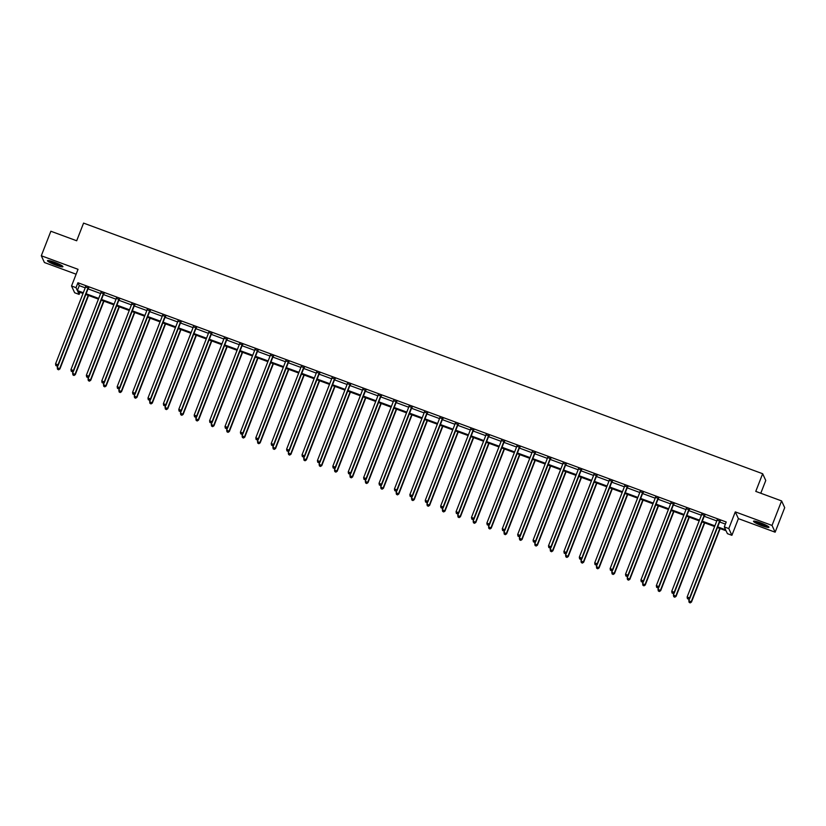 <?xml version="1.0" encoding="UTF-8"?>
<svg xmlns="http://www.w3.org/2000/svg" width="826" height="826" viewBox="0 0 826 826"><rect width="100%" height="100%" fill="white"/><g stroke="black" fill="none" stroke-linecap="round" stroke-linejoin="round"><path stroke-width="1.24" d="M54.547 262.265A8.281 1.094 21.3 0 1 62.921 266.705A8.281 1.094 21.3 0 1 55.848 265.115A8.281 1.094 21.3 0 1 47.474 260.686A8.281 1.094 21.3 0 1 54.547 262.265M760.581 522.837A8.281 1.094 21.3 0 1 768.965 527.277A8.281 1.094 21.3 0 1 761.892 525.687A8.281 1.094 21.3 0 1 753.518 521.258A8.281 1.094 21.3 0 1 760.581 522.837M79.946 292.301L79.131 294.407L74.639 292.745L71.532 285.992L78.036 269.317L41.3 255.761L50.861 231.239L76.684 240.769L83.571 223.103L762.656 473.732L755.769 491.387L781.592 500.917L784.7 507.67L775.139 532.192L772.031 525.439L735.295 511.883L728.79 528.568L731.898 535.31L727.407 533.658L726.075 530.767L717.422 527.566M781.592 500.917L772.031 525.439M41.3 255.761L44.408 262.513L76.126 274.211M735.295 511.883L738.403 518.635L775.139 532.192M738.403 518.635L731.898 535.31M760.787 493.236L765.764 480.484L762.656 473.732M103.869 293.798L100.917 292.703M134.679 305.166L131.726 304.071M165.489 316.534L162.536 315.449M196.299 327.901L193.346 326.817M227.109 339.28L224.156 338.185M257.918 350.647L254.966 349.553M288.728 362.015L285.765 360.931M319.538 373.383L316.575 372.299M350.338 384.761L347.385 383.667M381.147 396.129L378.194 395.035M411.957 407.497L409.004 406.413M442.767 418.865L439.814 417.78M473.577 430.243L470.624 429.148M504.387 441.611L501.434 440.516M535.196 452.978L532.243 451.894M566.006 464.346L563.053 463.262M596.816 475.724L593.863 474.63M627.626 487.092L624.673 485.998M658.436 498.46L655.483 497.376M689.245 509.828L686.292 508.744M720.055 521.206L717.102 520.112M717.691 526.864L725.631 529.796L724.299 526.905L726.209 522.001L77.933 282.75L79.265 285.641L85.212 287.83M88.021 288.873L100.617 293.519M103.426 294.552L116.022 299.198M118.83 300.241L131.427 304.887M134.235 305.919L146.832 310.576M149.64 311.608L162.237 316.255M165.045 317.298L177.642 321.944M180.45 322.976L193.047 327.633M195.855 328.665L208.451 333.312M211.26 334.354L223.856 339.001M226.665 340.033L239.261 344.69M242.07 345.722L254.666 350.369M257.475 351.401L270.071 356.058M272.879 357.09L285.476 361.736M288.284 362.779L300.881 367.425M303.689 368.458L316.286 373.115M319.084 374.147L331.691 378.793M334.489 379.836L347.085 384.482M349.894 385.515L362.49 390.171M365.298 391.204L377.895 395.85M380.703 396.883L393.3 401.539M396.108 402.572L408.705 407.218M411.513 408.261L424.11 412.907M426.918 413.94L439.515 418.596M442.323 419.629L454.92 424.275M457.728 425.318L470.324 429.964M473.133 430.996L485.729 435.653M488.538 436.686L501.134 441.332M503.943 442.375L516.539 447.021M519.347 448.053L531.944 452.7M534.752 453.742L547.349 458.389M550.157 459.421L562.754 464.078M565.562 465.11L578.159 469.757M580.967 470.799L593.564 475.446M596.372 476.478L608.968 481.135M611.777 482.167L624.373 486.813M627.182 487.856L639.778 492.502M642.587 493.535L655.183 498.181M657.992 499.224L670.588 503.87M673.397 504.903L685.993 509.559M688.801 510.592L701.398 515.238M704.206 516.281L716.803 520.927M719.611 521.96L725.393 524.097M704.65 515.517L701.697 514.422M673.84 504.149L670.888 503.055M643.031 492.781L640.078 491.687M612.221 481.403L609.268 480.319M581.411 470.035L578.458 468.941M550.601 458.667L547.648 457.573M519.791 447.3L516.839 446.205M488.982 435.921L486.029 434.837M458.172 424.554L455.219 423.459M427.362 413.186L424.409 412.091M396.552 401.818L393.599 400.724M365.742 390.44L362.79 389.356M334.933 379.072L331.98 377.978M304.133 367.704L301.17 366.61M273.323 356.336L270.37 355.242M242.514 344.958L239.561 343.874M211.704 333.59L208.751 332.496M180.894 322.223L177.941 321.128M150.084 310.855L147.131 309.76M119.274 299.477L116.321 298.392M88.465 288.109L85.512 287.014M724.299 526.905L728.79 528.568M71.532 285.992L76.023 287.655L77.355 290.545L83.302 292.734M77.933 282.75L76.023 287.655M86.111 293.777L98.707 298.423M101.515 299.456L114.112 304.113M116.92 305.145L129.517 309.791M132.325 310.834L144.922 315.48M147.73 316.513L160.327 321.159M163.135 322.202L175.731 326.848M178.54 327.881L191.136 332.537M193.945 333.57L206.541 338.216M209.339 339.259L221.946 343.905M224.744 344.938L237.341 349.594M240.149 350.627L252.746 355.273M255.554 356.316L268.151 360.962M270.959 361.995L283.555 366.641M286.364 367.684L298.96 372.33M301.769 373.362L314.365 378.019M317.174 379.051L329.77 383.698M332.579 384.74L345.175 389.387M347.983 390.419L360.58 395.076M363.388 396.108L375.985 400.755M378.793 401.797L391.39 406.444M394.198 407.476L406.795 412.122M409.603 413.165L422.2 417.811M425.008 418.844L437.604 423.501M440.413 424.533L453.009 429.179M455.818 430.222L468.414 434.868M471.223 435.901L483.819 440.557M486.628 441.59L499.224 446.236M502.032 447.279L514.629 451.925M517.437 452.958L530.034 457.604M532.842 458.647L545.439 463.293M548.247 464.326L560.844 468.982M563.652 470.015L576.249 474.661M579.057 475.704L591.653 480.35M594.462 481.382L607.058 486.039M609.867 487.072L622.463 491.718M625.272 492.761L637.868 497.407M640.677 498.439L653.273 503.086M656.081 504.128L668.678 508.775M671.486 509.807L684.083 514.464M686.891 515.496L699.488 520.143M702.286 521.185L714.893 525.832M83.023 293.436L77.799 291.516L79.131 294.407M714.614 526.534L702.017 521.887M699.209 520.845L686.612 516.198M683.804 515.166L671.208 510.509M668.399 509.477L655.803 504.831M652.994 503.788L640.398 499.141M637.589 498.109L624.993 493.463M622.184 492.42L609.588 487.774M606.78 486.741L594.183 482.085M591.375 481.052L578.778 476.406M575.97 475.363L563.373 470.717M560.565 469.684L547.968 465.028M545.16 463.995L532.563 459.349M529.755 458.306L517.159 453.66M514.35 452.627L501.754 447.981M498.945 446.938L486.349 442.292M483.54 441.26L470.944 436.603M468.146 435.57L455.539 430.924M452.741 429.881L440.144 425.235M437.336 424.203L424.74 419.546M421.931 418.514L409.335 413.867M406.526 412.824L393.93 408.178M391.121 407.146L378.525 402.499M375.716 401.457L363.12 396.81M360.312 395.778L347.715 391.121M344.907 390.089L332.31 385.443M329.502 384.4L316.905 379.753M314.097 378.721L301.5 374.064M298.692 373.032L286.095 368.386M283.287 367.343L270.691 362.697M267.882 361.664L255.286 357.018M252.477 355.975L239.881 351.329M237.072 350.296L224.476 345.64M221.667 344.607L209.071 339.961M206.263 338.918L193.666 334.272M190.858 333.239L178.261 328.583M175.453 327.55L162.856 322.904M160.048 321.861L147.451 317.215M144.643 316.182L132.046 311.536M129.238 310.493L116.642 305.847M113.833 304.815L101.237 300.158M98.428 299.126L85.832 294.479M79.265 285.641L77.355 290.545M719.838 520.741L719.725 520.865A1.063 1.043 -24.7 0 0 719.518 521.206L689.607 597.921L687.139 597.012L717.04 520.297A1.063 1.043 -24.7 0 0 717.113 519.905L717.113 519.74M720.313 520.917L719.942 521.33A1.063 1.043 -24.7 0 0 719.725 521.66L689.813 598.375L687.438 598.695L688.43 599.057M688.512 599.242L689.813 598.375M687.139 597.012L687.438 598.695M689.669 598.478L688.812 600.657L691.496 602.03L720.138 528.568M690.113 602.712L689.121 602.35L690.195 602.897L691.29 601.576L719.797 528.444M689.121 602.35L688.812 600.657M691.496 602.03L690.195 602.897M704.433 515.063L704.32 515.187A1.063 1.043 -24.7 0 0 704.113 515.527L674.202 592.232L671.734 591.323L701.635 514.608A1.063 1.043 -24.7 0 0 701.708 514.216L701.708 514.051M704.908 515.238L704.537 515.641A1.063 1.043 -24.7 0 0 704.32 515.982L674.408 592.696L672.034 593.006L673.025 593.378M673.107 593.553L674.408 592.696M671.734 591.323L672.034 593.006M689.029 509.374L688.915 509.497A1.063 1.043 -24.7 0 0 688.708 509.838L658.797 586.553L656.329 585.644L686.241 508.93A1.063 1.043 -24.7 0 0 686.303 508.537L686.303 508.372M689.503 509.549L689.132 509.952A1.063 1.043 -24.7 0 0 688.915 510.292L659.003 587.007L656.629 587.327L657.62 587.689M657.702 587.875L659.003 587.007M656.329 585.644L656.629 587.327M674.264 592.789L673.407 594.978L676.091 596.341L704.733 522.889M674.708 597.022L673.717 596.661L674.79 597.208L675.885 595.887L704.392 522.765M673.717 596.661L673.407 594.978M676.091 596.341L674.79 597.208M658.859 587.11L658.002 589.289L660.686 590.652L689.328 517.2M659.303 591.344L658.312 590.972L659.385 591.519L660.48 590.198L688.987 517.076M658.312 590.972L658.002 589.289M660.686 590.652L659.385 591.519M767.922 526.224A7.166 0.95 21.3 0 1 762.543 524.871A7.166 0.95 21.3 0 1 756.058 521.96A7.166 0.95 21.3 0 1 754.995 521.185M756.595 521.547A6.639 0.878 -158.7 0 0 756.657 521.588A6.639 0.878 -158.7 0 0 766.497 525.408M754.293 521.092A8.229 1.094 -158.7 0 0 755.243 521.743A8.229 1.094 -158.7 0 0 768.5 526.627M61.878 265.652A7.166 0.95 21.3 0 1 56.498 264.299A7.166 0.95 21.3 0 1 50.014 261.388A7.166 0.95 21.3 0 1 48.951 260.613M50.551 260.975A6.639 0.878 -158.7 0 0 50.613 261.016A6.639 0.878 -158.7 0 0 60.463 264.836M48.249 260.52A8.229 1.094 -158.7 0 0 49.199 261.171A8.229 1.094 -158.7 0 0 62.456 266.055M673.624 503.695L673.51 503.808A1.063 1.043 -24.7 0 0 673.304 504.149L643.392 580.864L640.924 579.955L670.836 503.24A1.063 1.043 -24.7 0 0 670.898 502.848L670.898 502.683M674.099 503.87L673.727 504.273A1.063 1.043 -24.7 0 0 673.51 504.614L643.599 581.318L641.224 581.638L642.215 582.01M642.298 582.185L643.599 581.318M640.924 579.955L641.224 581.638M643.454 581.421L642.597 583.6L645.282 584.973L673.923 511.511M643.898 585.655L642.907 585.293L643.981 585.84L645.075 584.519L673.582 511.387M642.907 585.293L642.597 583.6M645.282 584.973L643.981 585.84M658.229 498.006L658.105 498.13A1.063 1.043 -24.7 0 0 657.899 498.47L627.987 575.185L625.519 574.266L655.431 497.562A1.063 1.043 -24.7 0 0 655.493 497.169L655.493 496.994M658.694 498.181L658.322 498.584A1.063 1.043 -24.7 0 0 658.105 498.925L628.194 575.639L625.819 575.959L626.81 576.321M626.893 576.507L628.194 575.639M625.519 574.266L625.819 575.959M628.049 575.732L627.202 577.921L629.877 579.284L658.518 505.832M628.493 579.966L627.502 579.604L628.576 580.151L629.67 578.83L658.177 505.708M627.502 579.604L627.202 577.921M629.877 579.284L628.576 580.151M642.824 492.317L642.7 492.441A1.063 1.043 -24.7 0 0 642.494 492.781L612.582 569.496L610.115 568.587L640.026 491.873A1.063 1.043 -24.7 0 0 640.098 491.48L640.088 491.315M643.289 492.492L642.917 492.895A1.063 1.043 -24.7 0 0 642.7 493.236L612.789 569.95L610.424 570.27L611.405 570.632M611.488 570.818L612.789 569.95M610.115 568.587L610.424 570.27M612.644 570.054L611.798 572.232L614.472 573.605L643.113 500.143M613.088 574.287L612.097 573.915L613.171 574.462L614.265 573.141L642.773 500.019M612.097 573.915L611.798 572.232M614.472 573.605L613.171 574.462M627.419 486.638L627.295 486.762A1.063 1.043 -24.7 0 0 627.089 487.103L597.177 563.807L594.71 562.898L624.621 486.184A1.063 1.043 -24.7 0 0 624.693 485.791L624.683 485.626M627.884 486.813L627.512 487.216A1.063 1.043 -24.7 0 0 627.295 487.557L597.384 564.272L595.019 564.581L596 564.953M596.083 565.129L597.384 564.272M594.71 562.898L595.019 564.581M597.239 564.365L596.393 566.553L599.067 567.916L627.708 494.454M597.683 568.598L596.692 568.236L597.766 568.784L598.86 567.462L627.368 494.33M596.692 568.236L596.393 566.553M599.067 567.916L597.766 568.784M612.014 480.949L611.901 481.073A1.063 1.043 -24.7 0 0 611.684 481.413L581.772 558.128L579.305 557.209L609.216 480.505A1.063 1.043 -24.7 0 0 609.289 480.113L609.278 479.947M612.479 481.124L612.107 481.527A1.063 1.043 -24.7 0 0 611.89 481.868L581.979 558.582L579.615 558.903L580.595 559.264M580.678 559.45L581.979 558.582M579.305 557.209L579.615 558.903M581.834 558.675L580.988 560.864L583.662 562.227L612.303 488.775M582.278 562.909L581.287 562.547L582.361 563.095L583.455 561.773L611.963 488.651M581.287 562.547L580.988 560.864M583.662 562.227L582.361 563.095M596.609 475.26L596.496 475.384A1.063 1.043 -24.7 0 0 596.279 475.724L566.368 552.439L563.9 551.531L593.811 474.816A1.063 1.043 -24.7 0 0 593.884 474.423L593.873 474.258M597.074 475.435L596.702 475.848A1.063 1.043 -24.7 0 0 596.486 476.179L566.574 552.893L564.21 553.213L565.19 553.575M565.273 553.761L566.574 552.893M563.9 551.531L564.21 553.213M566.429 552.997L565.583 555.175L568.257 556.548L596.899 483.086M566.873 557.23L565.882 556.869L566.956 557.416L568.051 556.094L596.558 482.962M565.882 556.869L565.583 555.175M568.257 556.548L566.956 557.416M581.205 469.581L581.091 469.705A1.063 1.043 -24.7 0 0 580.874 470.046L550.963 546.75L548.495 545.841L578.407 469.127A1.063 1.043 -24.7 0 0 578.479 468.734L578.468 468.569M581.669 469.757L581.298 470.159A1.063 1.043 -24.7 0 0 581.081 470.5L551.169 547.215L548.805 547.524L549.786 547.896M549.868 548.072L551.169 547.215M548.495 545.841L548.805 547.524M551.025 547.308L550.178 549.497L552.852 550.859L581.494 477.407M551.469 551.541L550.477 551.179L551.551 551.727L552.646 550.405L581.153 477.273M550.477 551.179L550.178 549.497M552.852 550.859L551.551 551.727M565.8 463.892L565.686 464.016A1.063 1.043 -24.7 0 0 565.469 464.357L535.558 541.071L533.09 540.163L563.002 463.448A1.063 1.043 -24.7 0 0 563.074 463.056L563.064 462.89M566.275 464.067L565.893 464.47A1.063 1.043 -24.7 0 0 565.676 464.811L535.764 541.526L533.4 541.846L534.381 542.207M534.463 542.393L535.764 541.526M533.09 540.163L533.4 541.846M535.62 541.629L534.773 543.807L537.447 545.17L566.089 471.718M536.064 545.862L535.072 545.49L536.146 546.038L537.241 544.716L565.748 471.594M535.072 545.49L534.773 543.807M537.447 545.17L536.146 546.038M550.395 458.213L550.281 458.327A1.063 1.043 -24.7 0 0 550.064 458.667L520.153 535.382L517.685 534.474L547.597 457.759A1.063 1.043 -24.7 0 0 547.669 457.367L547.669 457.201M550.87 458.389L550.488 458.791A1.063 1.043 -24.7 0 0 550.271 459.132L520.359 535.837L517.995 536.157L518.976 536.528M519.058 536.704L520.359 535.837M517.685 534.474L517.995 536.157M520.215 535.94L519.368 538.118L522.042 539.492L550.684 466.029M520.659 540.173L519.668 539.812L520.741 540.359L521.836 539.037L550.343 465.905M519.668 539.812L519.368 538.118M522.042 539.492L520.741 540.359M534.99 452.524L534.876 452.648A1.063 1.043 -24.7 0 0 534.659 452.989L504.748 529.703L502.28 528.785L532.192 452.08A1.063 1.043 -24.7 0 0 532.264 451.677L532.264 451.512M535.465 452.7L535.083 453.102A1.063 1.043 -24.7 0 0 534.866 453.443L504.954 530.158L502.59 530.478L503.571 530.839M503.664 531.025L504.954 530.158M502.28 528.785L502.59 530.478M504.81 530.251L503.963 532.44L506.637 533.803L535.279 460.35M505.254 534.484L504.263 534.123L505.336 534.67L506.431 533.348L534.938 460.227M504.263 534.123L503.963 532.44M506.637 533.803L505.336 534.67M519.585 446.835L519.471 446.959A1.063 1.043 -24.7 0 0 519.255 447.3L489.343 524.014L486.875 523.106L516.787 446.391A1.063 1.043 -24.7 0 0 516.859 445.999L516.859 445.834M520.06 447.011L519.678 447.413A1.063 1.043 -24.7 0 0 519.461 447.754L489.56 524.469L487.185 524.789L488.166 525.15M488.259 525.336L489.56 524.469M486.875 523.106L487.185 524.789M489.405 524.572L488.558 526.751L491.233 528.124L519.874 454.661M489.849 528.805L488.858 528.433L489.932 528.981L491.026 527.659L519.533 454.537M488.858 528.433L488.558 526.751M491.233 528.124L489.932 528.981M504.18 441.156L504.066 441.28A1.063 1.043 -24.7 0 0 503.85 441.621L473.938 518.325L471.47 517.417L501.382 440.702A1.063 1.043 -24.7 0 0 501.454 440.31L501.454 440.144M504.655 441.332L504.273 441.734A1.063 1.043 -24.7 0 0 504.056 442.075L474.155 518.79L471.78 519.1L472.761 519.471M472.854 519.647L474.155 518.79M471.47 517.417L471.78 519.1M474 518.883L473.153 521.072L475.828 522.435L504.469 448.972M474.444 523.116L473.463 522.755L474.527 523.302L475.621 521.98L504.128 448.848M473.463 522.755L473.153 521.072M475.828 522.435L474.527 523.302M488.775 435.467L488.662 435.591A1.063 1.043 -24.7 0 0 488.445 435.932L458.533 512.647L456.066 511.728L485.977 435.023A1.063 1.043 -24.7 0 0 486.049 434.631L486.049 434.466M489.25 435.643L488.868 436.045A1.063 1.043 -24.7 0 0 488.651 436.386L458.75 513.101L456.375 513.421L457.356 513.782M457.449 513.968L458.75 513.101M456.066 511.728L456.375 513.421M458.595 513.194L457.749 515.383L460.423 516.746L489.064 443.294M459.039 517.427L458.058 517.066L459.122 517.613L460.216 516.291L488.724 443.17M458.058 517.066L457.749 515.383M460.423 516.746L459.122 517.613M473.37 429.778L473.257 429.902A1.063 1.043 -24.7 0 0 473.04 430.243L443.128 506.957L440.661 506.049L470.572 429.334A1.063 1.043 -24.7 0 0 470.644 428.942L470.644 428.777M473.845 429.954L473.463 430.367A1.063 1.043 -24.7 0 0 473.246 430.697L443.345 507.412L440.97 507.732L441.951 508.093M442.044 508.279L443.345 507.412M440.661 506.049L440.97 507.732M443.19 507.515L442.344 509.694L445.018 511.067L473.659 437.604M443.634 511.748L442.653 511.387L443.717 511.934L444.811 510.613L473.319 437.481M442.653 511.387L442.344 509.694M445.018 511.067L443.717 511.934M457.965 424.099L457.852 424.223A1.063 1.043 -24.7 0 0 457.635 424.564L427.723 501.268L425.256 500.36L455.167 423.645A1.063 1.043 -24.7 0 0 455.24 423.253L455.24 423.088M458.44 424.275L458.058 424.678A1.063 1.043 -24.7 0 0 457.841 425.018L427.94 501.733L425.566 502.043L426.557 502.415M426.639 502.59L427.94 501.733M425.256 500.36L425.566 502.043M427.785 501.826L426.939 504.015L429.613 505.378L458.254 431.926M428.229 506.059L427.248 505.698L428.312 506.245L429.406 504.923L457.914 431.791M427.248 505.698L426.939 504.015M429.613 505.378L428.312 506.245M442.56 418.41L442.447 418.534A1.063 1.043 -24.7 0 0 442.23 418.875L412.319 495.59L409.851 494.681L439.762 417.966A1.063 1.043 -24.7 0 0 439.835 417.574L439.835 417.409M443.035 418.586L442.653 418.988A1.063 1.043 -24.7 0 0 442.437 419.329L412.535 496.044L410.161 496.364L411.152 496.725M411.234 496.911L412.535 496.044M409.851 494.681L410.161 496.364M412.38 496.137L411.534 498.326L414.208 499.689L442.85 426.237M412.824 500.38L411.844 500.009L412.907 500.556L414.002 499.234L442.509 426.113M411.844 500.009L411.534 498.326M414.208 499.689L412.907 500.556M427.156 412.732L427.042 412.845A1.063 1.043 -24.7 0 0 426.825 413.186L396.914 489.901L394.446 488.992L424.358 412.277A1.063 1.043 -24.7 0 0 424.43 411.885L424.43 411.72M427.631 412.907L427.248 413.31A1.063 1.043 -24.7 0 0 427.032 413.65L397.13 490.355L394.756 490.675L395.747 491.047M395.83 491.222L397.13 490.355M394.446 488.992L394.756 490.675M396.976 490.458L396.129 492.637L398.803 494.01L427.445 420.548M397.42 494.691L396.439 494.33L397.502 494.877L398.597 493.556L427.104 420.424M396.439 494.33L396.129 492.637M398.803 494.01L397.502 494.877M411.751 407.042L411.637 407.166A1.063 1.043 -24.7 0 0 411.42 407.507L381.509 484.222L379.041 483.303L408.953 406.599A1.063 1.043 -24.7 0 0 409.025 406.196L409.025 406.031M412.226 407.218L411.844 407.621A1.063 1.043 -24.7 0 0 411.637 407.961L381.726 484.676L379.351 484.996L380.342 485.358M380.425 485.543L381.726 484.676M379.041 483.303L379.351 484.996M381.581 484.769L380.724 486.958L383.398 488.321L412.04 414.869M382.015 489.002L381.034 488.641L382.097 489.188L383.192 487.867L411.699 414.745M381.034 488.641L380.724 486.958M383.398 488.321L382.097 489.188M396.346 401.353L396.232 401.477A1.063 1.043 -24.7 0 0 396.015 401.818L366.104 478.533L363.636 477.624L393.548 400.909A1.063 1.043 -24.7 0 0 393.62 400.517L393.62 400.352M396.821 401.529L396.439 401.932A1.063 1.043 -24.7 0 0 396.232 402.272L366.321 478.987L363.946 479.307L364.937 479.669M365.02 479.854L366.321 478.987M363.636 477.624L363.946 479.307M366.176 479.09L365.319 481.269L367.993 482.642L396.635 409.18M366.61 483.324L365.629 482.952L366.703 483.499L367.787 482.178L396.294 409.056M365.629 482.952L365.319 481.269M367.993 482.642L366.703 483.499M380.941 395.675L380.827 395.799A1.063 1.043 -24.7 0 0 380.61 396.129L350.699 472.844L348.231 471.935L378.143 395.22A1.063 1.043 -24.7 0 0 378.215 394.828L378.215 394.663M381.416 395.85L381.034 396.253A1.063 1.043 -24.7 0 0 380.827 396.594L350.916 473.308L348.541 473.618L349.532 473.99M349.615 474.165L350.916 473.308M348.231 471.935L348.541 473.618M350.771 473.401L349.914 475.59L352.599 476.953L381.23 403.491M351.205 477.635L350.224 477.273L351.298 477.82L352.382 476.499L380.9 403.367M350.224 477.273L349.914 475.59M352.599 476.953L351.298 477.82M365.536 389.986L365.422 390.109A1.063 1.043 -24.7 0 0 365.206 390.45L335.294 467.165L332.826 466.246L362.738 389.542A1.063 1.043 -24.7 0 0 362.81 389.149L362.81 388.984M366.011 390.161L365.629 390.564A1.063 1.043 -24.7 0 0 365.422 390.905L335.511 467.619L333.136 467.939L334.127 468.301M334.21 468.487L335.511 467.619M332.826 466.246L333.136 467.939M335.366 467.712L334.509 469.901L337.194 471.264L365.825 397.812M335.8 471.945L334.819 471.584L335.893 472.131L336.977 470.81L365.495 397.688M334.819 471.584L334.509 469.901M337.194 471.264L335.893 472.131M350.131 384.296L350.017 384.42A1.063 1.043 -24.7 0 0 349.801 384.761L319.899 461.476L317.421 460.567L347.333 383.853A1.063 1.043 -24.7 0 0 347.405 383.46L347.405 383.295M350.606 384.472L350.224 384.885A1.063 1.043 -24.7 0 0 350.017 385.215L320.106 461.93L317.731 462.25L318.722 462.612M318.805 462.797L320.106 461.93M317.421 460.567L317.731 462.25M319.961 462.033L319.104 464.212L321.789 465.585L350.42 392.123M320.395 466.267L319.414 465.905L320.488 466.453L321.572 465.131L350.09 391.999M319.414 465.905L319.104 464.212M321.789 465.585L320.488 466.453M334.726 378.618L334.613 378.742A1.063 1.043 -24.7 0 0 334.396 379.082L304.495 455.787L302.017 454.878L331.928 378.163A1.063 1.043 -24.7 0 0 332 377.771L332 377.606M335.201 378.793L334.819 379.196A1.063 1.043 -24.7 0 0 334.613 379.537L304.701 456.251L302.326 456.561L303.318 456.933M303.4 457.108L304.701 456.251M302.017 454.878L302.326 456.561M304.557 456.344L303.7 458.533L306.384 459.896L335.015 386.444M304.99 460.578L304.009 460.216L305.083 460.763L306.167 459.442L334.685 386.31M304.009 460.216L303.7 458.533M306.384 459.896L305.083 460.763M319.321 372.929L319.208 373.053A1.063 1.043 -24.7 0 0 318.991 373.393L289.09 450.108L286.612 449.199L316.523 372.485A1.063 1.043 -24.7 0 0 316.595 372.092L316.595 371.927M319.796 373.104L319.414 373.507A1.063 1.043 -24.7 0 0 319.208 373.848L289.296 450.562L286.921 450.882L287.913 451.244M287.995 451.43L289.296 450.562M286.612 449.199L286.921 450.882M289.152 450.655L288.295 452.844L290.979 454.207L319.61 380.755M289.596 454.899L288.604 454.527L289.678 455.074L290.762 453.753L319.28 380.631M288.604 454.527L288.295 452.844M290.979 454.207L289.678 455.074M303.916 367.25L303.803 367.363A1.063 1.043 -24.7 0 0 303.586 367.704L273.685 444.419L271.217 443.51L301.118 366.796A1.063 1.043 -24.7 0 0 301.191 366.403L301.191 366.238M304.391 367.425L304.009 367.828A1.063 1.043 -24.7 0 0 303.803 368.169L273.891 444.873L271.517 445.193L272.508 445.565M272.59 445.741L273.891 444.873M271.217 443.51L271.517 445.193M273.747 444.977L272.89 447.155L275.574 448.528L304.216 375.066M274.191 449.21L273.2 448.848L274.273 449.396L275.357 448.074L303.875 374.942M273.2 448.848L272.89 447.155M275.574 448.528L274.273 449.396M288.511 361.561L288.398 361.685A1.063 1.043 -24.7 0 0 288.181 362.025L258.28 438.74L255.812 437.821L285.713 361.107A1.063 1.043 -24.7 0 0 285.786 360.714L285.786 360.549M288.986 361.736L288.615 362.139A1.063 1.043 -24.7 0 0 288.398 362.48L258.486 439.195L256.112 439.515L257.103 439.876M257.185 440.062L258.486 439.195M255.812 437.821L256.112 439.515M258.342 439.287L257.485 441.476L260.169 442.839L288.811 369.387M258.786 443.521L257.795 443.159L258.868 443.707L259.953 442.385L288.47 369.263M257.795 443.159L257.485 441.476M260.169 442.839L258.868 443.707M273.107 355.872L272.993 355.996A1.063 1.043 -24.7 0 0 272.776 356.336L242.875 433.051L240.407 432.143L270.308 355.428A1.063 1.043 -24.7 0 0 270.381 355.035L270.381 354.87M273.582 356.047L273.21 356.45A1.063 1.043 -24.7 0 0 272.993 356.791L243.081 433.505L240.707 433.826L241.698 434.187M241.781 434.373L243.081 433.505M240.407 432.143L240.707 433.826M242.937 433.609L242.08 435.787L244.764 437.16L273.406 363.698M243.381 437.842L242.39 437.47L243.464 438.017L244.548 436.696L273.065 363.574M242.39 437.47L242.08 435.787M244.764 437.16L243.464 438.017M257.702 350.193L257.588 350.317A1.063 1.043 -24.7 0 0 257.371 350.647L227.47 427.362L225.002 426.453L254.904 349.739A1.063 1.043 -24.7 0 0 254.976 349.346L254.976 349.181M258.177 350.369L257.805 350.771A1.063 1.043 -24.7 0 0 257.588 351.112L227.677 427.827L225.302 428.136L226.293 428.508M226.376 428.684L227.677 427.827M225.002 426.453L225.302 428.136M227.532 427.92L226.675 430.109L229.36 431.471L258.001 358.009M227.976 432.153L226.985 431.791L228.059 432.339L229.143 431.017L257.66 357.885M226.985 431.791L226.675 430.109M229.36 431.471L228.059 432.339M242.297 344.504L242.183 344.628A1.063 1.043 -24.7 0 0 241.977 344.969L212.065 421.683L209.597 420.764L239.499 344.06A1.063 1.043 -24.7 0 0 239.571 343.668L239.571 343.502M242.772 344.679L242.4 345.082A1.063 1.043 -24.7 0 0 242.183 345.423L212.272 422.138L209.897 422.458L210.888 422.819M210.971 423.005L212.272 422.138M209.597 420.764L209.897 422.458M212.127 422.231L211.27 424.419L213.955 425.782L242.596 352.33M212.571 426.464L211.58 426.102L212.654 426.65L213.738 425.328L242.255 352.206M211.58 426.102L211.27 424.419M213.955 425.782L212.654 426.65M226.892 338.815L226.778 338.939A1.063 1.043 -24.7 0 0 226.572 339.28L196.66 415.994L194.193 415.086L224.094 338.371A1.063 1.043 -24.7 0 0 224.166 337.979L224.166 337.813M227.367 338.99L226.995 339.393A1.063 1.043 -24.7 0 0 226.778 339.734L196.867 416.449L194.492 416.769L195.483 417.13M195.566 417.316L196.867 416.449M194.193 415.086L194.492 416.769M196.722 416.552L195.865 418.73L198.55 420.104L227.191 346.641M197.166 420.785L196.175 420.424L197.249 420.961L198.333 419.649L226.851 346.517M196.175 420.424L195.865 418.73M198.55 420.104L197.249 420.961M211.487 333.136L211.373 333.26A1.063 1.043 -24.7 0 0 211.167 333.601L181.255 410.305L178.788 409.397L208.689 332.682A1.063 1.043 -24.7 0 0 208.761 332.289L208.761 332.124M211.962 333.312L211.59 333.714A1.063 1.043 -24.7 0 0 211.373 334.055L181.462 410.77L179.087 411.08L180.078 411.451M180.161 411.627L181.462 410.77M178.788 409.397L179.087 411.08M181.317 410.863L180.46 413.052L183.145 414.415L211.786 340.962M181.761 415.096L180.77 414.735L181.844 415.282L182.938 413.96L211.446 340.828M180.77 414.735L180.46 413.052M183.145 414.415L181.844 415.282M196.082 327.447L195.969 327.571A1.063 1.043 -24.7 0 0 195.762 327.912L165.85 404.626L163.383 403.718L193.294 327.003A1.063 1.043 -24.7 0 0 193.356 326.611L193.356 326.446M196.557 327.623L196.185 328.025A1.063 1.043 -24.7 0 0 195.969 328.366L166.057 405.081L163.682 405.401L164.673 405.762M164.756 405.948L166.057 405.081M163.383 403.718L163.682 405.401M165.912 405.174L165.055 407.363L167.74 408.725L196.381 335.273M166.356 409.417L165.365 409.046L166.439 409.593L167.533 408.271L196.041 335.149M165.365 409.046L165.055 407.363M167.74 408.725L166.439 409.593M180.677 321.768L180.564 321.882A1.063 1.043 -24.7 0 0 180.357 322.223L150.446 398.937L147.978 398.029L177.889 321.314A1.063 1.043 -24.7 0 0 177.951 320.922L177.951 320.756M181.152 321.933L180.78 322.346A1.063 1.043 -24.7 0 0 180.564 322.687L150.652 399.392L148.277 399.712L149.269 400.083M149.351 400.259L150.652 399.392M147.978 398.029L148.277 399.712M150.508 399.495L149.651 401.673L152.335 403.047L180.977 329.584M150.951 403.728L149.96 403.367L151.034 403.914L152.129 402.592L180.636 329.46M149.96 403.367L149.651 401.673M152.335 403.047L151.034 403.914M165.283 316.079L165.159 316.203A1.063 1.043 -24.7 0 0 164.952 316.544L135.041 393.259L132.573 392.34L162.485 315.625A1.063 1.043 -24.7 0 0 162.546 315.233L162.546 315.067M165.747 316.255L165.376 316.657A1.063 1.043 -24.7 0 0 165.159 316.998L135.247 393.713L132.872 394.033L133.864 394.394M133.946 394.58L135.247 393.713M132.573 392.34L132.872 394.033M135.103 393.806L134.256 395.995L136.93 397.358L165.572 323.906M135.547 398.039L134.555 397.678L135.629 398.225L136.724 396.903L165.231 323.782M134.555 397.678L134.256 395.995M136.93 397.358L135.629 398.225M149.878 310.39L149.754 310.514A1.063 1.043 -24.7 0 0 149.547 310.855L119.636 387.57L117.168 386.661L147.08 309.946A1.063 1.043 -24.7 0 0 147.152 309.554L147.142 309.389M150.342 310.566L149.971 310.968A1.063 1.043 -24.7 0 0 149.754 311.309L119.842 388.024L117.478 388.344L118.459 388.705M118.541 388.891L119.842 388.024M117.168 386.661L117.478 388.344M119.698 388.127L118.851 390.306L121.525 391.679L150.167 318.216M120.142 392.36L119.151 391.989L120.224 392.536L121.319 391.214L149.826 318.093M119.151 391.989L118.851 390.306M121.525 391.679L120.224 392.536M134.473 304.711L134.349 304.835A1.063 1.043 -24.7 0 0 134.142 305.166L104.231 381.88L101.763 380.972L131.675 304.257A1.063 1.043 -24.7 0 0 131.747 303.865L131.737 303.7M134.937 304.887L134.566 305.29A1.063 1.043 -24.7 0 0 134.349 305.63L104.437 382.345L102.073 382.655L103.054 383.027M103.136 383.202L104.437 382.345M101.763 380.972L102.073 382.655M104.293 382.438L103.446 384.627L106.12 385.99L134.762 312.527M104.737 386.671L103.746 386.31L104.819 386.857L105.914 385.535L134.421 312.404M103.746 386.31L103.446 384.627M106.12 385.99L104.819 386.857M119.068 299.022L118.954 299.146A1.063 1.043 -24.7 0 0 118.737 299.487L88.826 376.202L86.358 375.283L116.27 298.578A1.063 1.043 -24.7 0 0 116.342 298.186L116.332 298.021M119.533 299.198L119.161 299.601A1.063 1.043 -24.7 0 0 118.944 299.941L89.032 376.656L86.668 376.976L87.649 377.337M87.732 377.523L89.032 376.656M86.358 375.283L86.668 376.976M88.888 376.749L88.041 378.938L90.715 380.301L119.357 306.849M89.332 380.982L88.341 380.621L89.414 381.168L90.509 379.846L119.016 306.725M88.341 380.621L88.041 378.938M90.715 380.301L89.414 381.168M103.663 293.333L103.549 293.457A1.063 1.043 -24.7 0 0 103.333 293.798L73.421 370.513L70.953 369.604L100.865 292.889A1.063 1.043 -24.7 0 0 100.937 292.497L100.927 292.332M104.128 293.509L103.756 293.911A1.063 1.043 -24.7 0 0 103.539 294.252L73.628 370.967L71.263 371.287L72.244 371.648M72.327 371.834L73.628 370.967M70.953 369.604L71.263 371.287M73.483 371.07L72.636 373.249L75.311 374.622L103.952 301.16M73.927 375.303L72.936 374.942L74.01 375.479L75.104 374.168L103.611 301.036M72.936 374.942L72.636 373.249M75.311 374.622L74.01 375.479M88.258 287.655L88.145 287.778A1.063 1.043 -24.7 0 0 87.928 288.119L58.016 364.824L55.548 363.915L85.46 287.2A1.063 1.043 -24.7 0 0 85.532 286.808L85.522 286.643M88.723 287.83L88.351 288.233A1.063 1.043 -24.7 0 0 88.134 288.573L58.223 365.288L55.858 365.598L56.839 365.97M56.922 366.145L58.223 365.288M55.548 363.915L55.858 365.598M58.078 365.381L57.231 367.57L59.906 368.933L88.547 295.481M58.522 369.614L57.531 369.253L58.605 369.8L59.699 368.479L88.206 295.347M57.531 369.253L57.231 367.57M59.906 368.933L58.605 369.8"/></g></svg>
